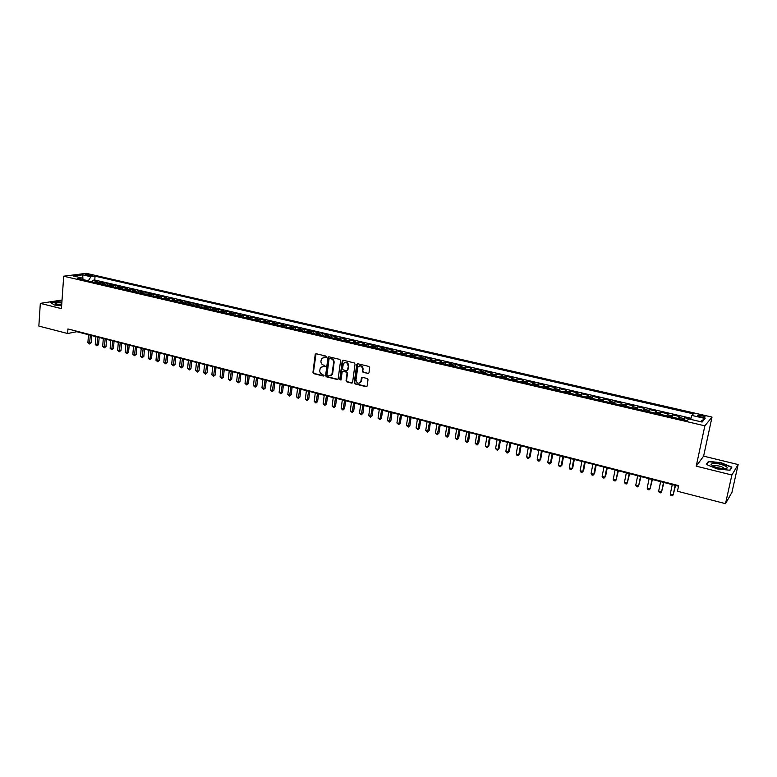 <?xml version="1.0" encoding="UTF-8"?>
<svg xmlns="http://www.w3.org/2000/svg" width="777" height="777" viewBox="0 0 777 777"><rect width="100%" height="100%" fill="white"/><g stroke="black" fill="none" stroke-linecap="round" stroke-linejoin="round"><path stroke-width="1.17" d="M326.457 356.934L325.903 356.07L316.229 353.749L315.2 354.526L312.946 372.426L313.723 373.65L323.349 376.039L324.067 375.505L322.27 374.339C320.542 373.708 319.706 372.406 319.774 370.435L320.357 367.744L323.281 366.472L325.174 366.491L324.708 365.384L323.455 365.073C321.717 364.452 320.882 363.15 320.95 361.169L321.561 358.43L326.457 356.934M701.952 415.452L697.756 415.151C697.018 415.608 697.999 416.2 700.689 416.909L704.894 417.21C705.633 416.744 704.652 416.161 701.952 415.452M367.89 373.591L368.978 372.805L369.687 367.667L368.881 366.423L357.77 363.753L356.769 364.267L354.234 382.702L355.031 383.935L366.084 386.693L367.113 386.111L368.016 379.749L367.21 378.506L362.461 377.34L361.441 377.884L360.819 381.779C358.45 384.129 356.828 383.517 355.963 379.934L357.77 367.278C360.159 364.986 361.771 365.627 362.606 369.182L362.335 371.183L363.131 372.426L368.619 373.446M696.221 466.161L731.885 475.009L725.504 503.671L731.953 492.327L738.15 464.568L703.612 456.138L712.014 417.084L704.856 425.825L696.221 466.161L703.612 456.138M62.043 300.009L40.326 303.38L61.441 308.624L63.704 276.204L704.856 425.825M40.326 303.38L38.85 326.078L67.618 333.518L76.797 331.721L678.515 486.227M725.504 503.671L677.457 491.249L678.642 485.625L67.939 328.943L67.618 333.518M340.598 360.654L339.802 359.421L328.943 356.808L328.02 357.216L325.592 375.573L326.369 376.796L337.169 379.487L338.131 379.021L340.598 360.654M343.269 360.256L354.254 362.908L355.05 364.141L352.612 382.294L351.544 383.071L346.853 381.895L346.066 380.672L347.037 373.339L346.251 372.105L343.143 371.348L342.181 371.814L341.025 379.943L339.792 379.419L342.21 361.043L343.269 360.256M690.685 419.104L684.518 417.676L684.061 419.852M683.158 419.638L683.741 418.512L678.991 417.404L679.778 416.569L672.707 414.928L672.26 417.103M671.299 416.88L671.891 415.753L667.181 414.656L668.006 413.84L660.994 412.208L660.557 414.374M659.537 414.141L660.149 413.024L655.477 411.936L656.342 411.13L649.378 409.518L648.95 411.674M647.872 411.421L648.504 410.314L643.871 409.236L644.764 408.44L637.868 406.837L637.441 408.993M636.295 408.721L636.946 407.624L632.352 406.556L633.284 405.779L626.437 404.186L626.019 406.332M624.825 406.05L625.495 404.963L620.93 403.904L621.891 403.137L615.112 401.554L614.694 403.69M613.442 403.399L614.131 402.321L609.605 401.272L610.605 400.514L603.865 398.951L603.467 401.078M602.156 400.767L602.855 399.699L598.368 398.659L599.397 397.911L592.715 396.357L592.317 398.475M590.957 398.164L591.676 397.096L587.227 396.066L588.286 395.328L581.662 393.793L581.264 395.901M579.846 395.571L580.584 394.522L576.175 393.492L577.262 392.773L570.687 391.249L570.299 393.347M568.832 393.007L569.58 391.967L565.2 390.948L566.326 390.229L559.799 388.714L559.421 390.812M557.896 390.462L558.663 389.423L554.322 388.413L555.477 387.713L549.009 386.208L548.63 388.306M547.057 387.937L547.834 386.907L543.531 385.907L544.706 385.217L538.296 383.721L537.927 385.81M536.305 385.431L537.092 384.411L532.818 383.42L534.032 382.731L527.661 381.254L527.301 383.333M525.631 382.944L526.437 381.934L522.202 380.944L523.436 380.274L517.123 378.807L516.763 380.876M515.044 380.477L515.87 379.477L511.664 378.496L512.927 377.836L506.662 376.379L506.313 378.438M504.535 378.03L505.371 377.03L501.204 376.058L502.496 375.417L496.28 373.97L495.94 376.019M494.114 375.602L494.968 374.611L490.821 373.65L492.142 373.009L485.975 371.581L485.644 373.63M483.77 373.193L484.634 372.212L480.526 371.26L481.876 370.629L475.757 369.201L475.427 371.241M473.514 370.804L474.388 369.833L470.318 368.881L471.688 368.259L465.608 366.851L465.287 368.881M463.335 368.424L464.219 367.463L460.178 366.521L461.577 365.909L455.545 364.51L455.225 366.54M453.224 366.074L454.127 365.122L450.116 364.18L451.544 363.587L445.561 362.199L445.25 364.219M443.201 363.743L444.123 362.791L440.132 361.859L441.589 361.276L435.644 359.897L435.343 361.907M433.255 361.422L434.178 360.479L430.225 359.557L431.701 358.974L425.806 357.605L425.505 359.615M423.378 359.12L424.32 358.187L420.396 357.274L421.892 356.701L416.045 355.342L415.753 357.342M413.578 356.837L414.529 355.915L410.635 355.002L412.16 354.438L406.352 353.088L406.07 355.089M403.855 354.574L404.817 353.652L400.951 352.748L402.496 352.195L396.736 350.864L396.455 352.845M394.201 352.321L395.182 351.408L391.346 350.514L392.909 349.971L387.189 348.64L386.917 350.621M384.625 350.087L385.615 349.184L381.808 348.3L383.391 347.766L377.719 346.445L377.447 348.417M375.116 347.873L376.117 346.979L372.338 346.095L373.951 345.571L368.317 344.26L368.045 346.231M365.676 345.678L366.686 344.784L362.937 343.91L364.568 343.395L358.984 342.094L358.712 344.056M356.313 343.492L357.333 342.608L353.613 341.744L355.264 341.229L349.708 339.938L349.456 341.899M347.008 341.326L348.047 340.452L344.347 339.588L346.027 339.083L340.511 337.81L340.258 339.753M337.781 339.18L338.821 338.306L335.159 337.451L336.849 336.956L331.381 335.683L331.128 337.626M328.622 337.043L329.671 336.179L326.029 335.334L327.748 334.838L322.319 333.586L322.076 335.518M319.522 334.926L320.59 334.061L316.967 333.226L318.706 332.741L313.316 331.488L313.073 333.42M310.499 332.818L311.567 331.964L307.974 331.138L309.732 330.662L304.38 329.419L304.147 331.342M301.534 330.73L302.612 329.885L299.048 329.06L300.825 328.593L295.513 327.36L295.279 329.273M292.628 328.661L293.725 327.816L290.19 327L291.987 326.534L286.703 325.31L286.48 327.224M283.799 326.602L284.897 325.767L281.381 324.951L283.197 324.504L277.962 323.281L277.739 325.194M275.029 324.563L276.136 323.727L272.649 322.921L274.485 322.474L269.279 321.27L269.065 323.174M266.317 322.533L267.434 321.707L263.976 320.901L265.821 320.464L260.664 319.269L260.45 321.163M257.673 320.512L258.799 319.697L255.361 318.9L257.226 318.473L252.098 317.278L251.894 319.172M249.087 318.512L250.223 317.706L246.804 316.909L248.698 316.492L243.599 315.307L243.395 317.191M240.559 316.53L241.705 315.724L238.316 314.938L240.219 314.52L235.159 313.345L234.965 315.229M232.09 314.559L233.246 313.753L229.885 312.976L231.799 312.568L226.777 311.402L226.583 313.277M223.689 312.597L224.854 311.8L221.503 311.023L223.446 310.625L218.463 309.469L218.269 311.334M215.336 310.654L216.511 309.868L213.189 309.091L215.151 308.702L210.198 307.546L210.004 309.411M207.051 308.722L208.226 307.945L204.934 307.177L206.905 306.789L201.991 305.643L201.806 307.498M198.825 306.808L200.01 306.031L196.736 305.264L198.718 304.885L193.832 303.749L193.658 305.604M190.647 304.905L191.841 304.128L188.588 303.37L190.588 303.001L185.742 301.874L185.567 303.72M182.527 303.011L183.731 302.243L180.507 301.495L182.517 301.126L177.7 300.009L177.525 301.845M174.466 301.126L175.68 300.369L172.475 299.621L174.504 299.262L169.716 298.154L169.551 299.99M166.463 299.262L167.677 298.514L164.491 297.766L166.54 297.416L161.791 296.309L161.626 298.135M158.508 297.416L159.732 296.659L156.565 295.93L158.634 295.581L153.914 294.483L153.749 296.309M150.612 295.571L151.845 294.833L148.698 294.094L150.777 293.755L146.086 292.667L145.93 294.483M142.764 293.745L144.007 293.007L140.88 292.278L142.978 291.948L138.316 290.86L138.16 292.676M134.975 291.929L136.218 291.2L133.12 290.472L135.227 290.142L130.604 289.073L130.449 290.88M127.234 290.132L128.487 289.394L125.408 288.685L127.525 288.354L122.931 287.286L122.785 289.093M119.551 288.335L120.804 287.616L117.754 286.898L119.881 286.587L115.317 285.518L115.171 287.315M111.917 286.558L113.18 285.839L110.14 285.13L112.286 284.819L107.75 283.77L107.614 285.557M104.332 284.79L105.604 284.071L102.583 283.372L104.74 283.071L100.233 282.022L96.795 283.032M100.097 283.809L100.233 282.022M86.121 275.175L92.424 275.709L89.821 274.689L85.149 274.534L86.121 275.175M712.014 417.084L86.276 273.329L63.704 276.204M690.598 419.376L691.889 415.433L693.327 413.85L95.056 276.175L90.89 276.729L88.189 281.031M691.889 415.433L705.118 418.482L702.117 422.047L688.713 418.939L687.218 420.59L77.389 278.516L81.692 277.943L73.456 276.029L82.712 274.844L90.89 276.729M690.967 418.24L94.755 280.011L92.774 280.283L97.242 281.323L93.794 282.333M105.604 284.071L107.75 283.77M113.18 285.839L115.317 285.518M120.804 287.616L122.931 287.286M128.487 289.394L130.604 289.073M136.218 291.2L138.316 290.86M144.007 293.007L146.086 292.667M151.845 294.833L153.914 294.483M159.732 296.659L161.791 296.309M167.677 298.514L169.716 298.154M175.68 300.369L177.7 300.009M183.731 302.243L185.742 301.874M191.841 304.128L193.832 303.749M200.01 306.031L201.991 305.643M208.226 307.945L210.198 307.546M216.511 309.868L218.463 309.469M224.854 311.8L226.777 311.402M233.246 313.753L235.159 313.345M241.705 315.724L243.599 315.307M250.223 317.706L252.098 317.278M258.799 319.697L260.664 319.269M267.434 321.707L269.279 321.27M276.136 323.727L277.962 323.281M284.897 325.767L286.703 325.31M293.725 327.816L295.513 327.36M302.612 329.885L304.38 329.419M311.567 331.964L313.316 331.488M320.59 334.061L322.319 333.586M329.671 336.179L331.381 335.683M338.821 338.306L340.511 337.81M348.047 340.452L349.708 339.938M357.333 342.608L358.984 342.094M366.686 344.784L368.317 344.26M376.117 346.979L377.719 346.445M385.615 349.184L387.189 348.64M395.182 351.408L396.736 350.864M404.817 353.652L406.352 353.088M414.529 355.915L416.045 355.342M424.32 358.187L425.806 357.605M434.178 360.479L435.644 359.897M444.123 362.791L445.561 362.199M454.127 365.122L455.545 364.51M464.219 367.463L465.608 366.851M474.388 369.833L475.757 369.201M484.634 372.212L485.975 371.581M494.968 374.611L496.28 373.97M505.371 377.03L506.662 376.379M515.87 379.477L517.123 378.807M526.437 381.934L527.661 381.254M537.092 384.411L538.296 383.721M547.834 386.907L549.009 386.208M558.663 389.423L559.799 388.714M569.58 391.967L570.687 391.249M580.584 394.522L581.662 393.793M591.676 397.096L592.715 396.357M602.855 399.699L603.865 398.951M614.131 402.321L615.112 401.554M625.495 404.963L626.437 404.186M636.946 407.624L637.868 406.837M648.504 410.314L649.378 409.518M660.149 413.024L660.994 412.208M671.891 415.753L672.707 414.928M683.741 418.512L684.518 417.676M88.209 280.73L82.721 279.555M82.974 279.817L82.712 274.844M731.885 475.009L738.15 464.568M76.836 331.225L76.797 331.721M92.638 282.07L92.774 280.283M94.755 280.011L95.056 276.175M82.877 279.788L81.692 277.943M102.583 283.372L101.311 284.091M110.14 285.13L108.877 285.849M117.754 286.898L116.492 287.626M125.408 288.685L124.155 289.413M133.12 290.472L131.876 291.21M140.88 292.278L139.646 293.016M148.698 294.094L147.465 294.842M156.565 295.93L155.342 296.678M164.491 297.766L163.277 298.523M172.475 299.621L171.261 300.378M180.507 301.495L179.293 302.253M188.588 303.37L187.393 304.147M196.736 305.264L195.542 306.041M204.934 307.177L203.749 307.954M213.189 309.091L212.014 309.877M221.503 311.023L220.338 311.82M229.885 312.976L228.72 313.772M238.316 314.938L237.16 315.734M246.804 316.909L245.668 317.715M255.361 318.9L254.225 319.716M263.976 320.901L262.849 321.717M272.649 322.921L271.532 323.747M281.381 324.951L280.283 325.786M290.19 327L289.093 327.836M299.048 329.06L297.96 329.904M307.974 331.138L306.905 331.983M316.967 333.226L315.909 334.081M326.029 335.334L324.971 336.198M335.159 337.451L334.11 338.325M344.347 339.588L343.308 340.472M353.613 341.744L352.583 342.628M362.937 343.91L361.927 344.803M372.338 346.095L371.328 346.998M381.808 348.3L380.808 349.203M391.346 350.514L390.365 351.427M400.951 352.748L399.98 353.671M410.635 355.002L409.683 355.924M420.396 357.274L419.454 358.207M430.225 359.557L429.292 360.499M440.132 361.859L439.209 362.81M450.116 364.18L449.203 365.141M460.178 366.521L459.285 367.482M470.318 368.881L469.434 369.852M480.526 371.26L479.662 372.232M490.821 373.65L489.966 374.631M501.204 376.058L500.359 377.059M511.664 378.496L510.829 379.497M522.202 380.944L521.386 381.954M532.818 383.42L532.022 384.43M543.531 385.907L542.744 386.927M554.322 388.413L553.554 389.452M565.2 390.948L564.452 391.987M576.175 393.492L575.427 394.541M587.227 396.066L586.499 397.125M598.368 398.659L597.659 399.728M609.605 401.272L608.915 402.34M620.93 403.904L620.26 404.992M632.352 406.556L631.701 407.653M643.871 409.236L643.23 410.343M655.477 411.936L654.856 413.043M667.181 414.656L666.579 415.782M678.991 417.404L678.399 418.531M705.118 418.482L700.339 421.639M61.898 302.127L57.721 301.651L50.864 302.719L54.429 305.002L61.636 305.817M731.895 467.123L721.114 462.713L708.43 461.363L706.274 464.413L717.035 468.89L729.972 470.26L731.895 467.123M708.187 462.461L708.43 461.363M326.262 357.333L323.29 357.158M322.067 366.453L325.077 366.627M316.054 353.72L313.432 372.261L314.209 373.475L323.892 375.883M328.749 356.779L326.068 375.408L326.855 376.622L337.878 379.341M329.769 358.459L329.04 359.003L327 374.796L327.554 375.65L328.875 375.981L331.896 374.572L333.624 362.704C333.702 360.713 332.857 359.401 331.099 358.78L329.71 358.44M330.633 375.815L332.371 374.397L332.692 373.348L332.216 373.514M330.254 358.294L331.585 358.615C333.333 359.246 334.178 360.547 334.1 362.538L332.692 373.348M342.91 371.319L346.717 371.94L347.513 373.174L346.532 380.487L347.329 381.721L352.272 382.915M343.055 360.237L340.268 379.244L340.909 380.118M348.057 365.705C347.309 362.257 345.736 361.577 343.347 363.665L342.54 368.706L343.327 369.939L346.435 370.697L347.416 370.211L348.523 365.549C348.349 363.005 347.144 361.956 344.91 362.393M347.144 370.551L347.494 369.92M348.523 365.549L347.97 369.755M359.382 365.86C361.655 365.384 362.888 366.443 363.063 369.017L362.791 371.017L363.587 372.261L368.347 373.416M359.702 383.061L361.276 381.594L360.965 381.167M362.199 377.311L361.431 380.992M357.527 363.723L354.7 382.527L355.497 383.76L366.831 386.528M88.491 334.722L87.898 342.56L89.734 343.036L91.21 342.725L91.754 335.557M91.21 342.725L89.54 343.958L90.336 335.198M89.54 343.958L87.898 342.56M61.839 302.904C57.498 302.603 55.264 302.884 55.138 303.749L61.674 305.361M61.742 304.361L57.071 304.671M51.195 302.933L57.819 301.903L61.878 302.36M712.8 463.413L711.033 464.345C712.946 466.715 717.424 468.162 724.446 468.667L725.368 468.599C732.041 467.948 718.861 462.548 712.8 463.413M724.203 468.667C723.028 466.812 719.784 465.773 714.471 465.559L713.267 466.239M731.264 468.162L729.652 470.221M706.691 464.578L708.702 461.723L721.007 463.034L731.448 467.307M95.872 336.616L95.26 344.483L98.582 344.638L99.145 337.461M98.582 344.638L96.911 345.882L97.727 337.092M96.911 345.882L95.26 344.483M103.302 338.529L102.681 346.406L104.545 346.892L106.002 346.571L106.575 339.364M106.002 346.571L104.332 347.824L105.167 339.005M104.332 347.824L102.681 346.406M110.781 340.443L110.149 348.349L112.014 348.844L113.471 348.514L114.054 341.288M113.471 348.514L111.801 349.767L112.665 340.928M111.801 349.767L110.149 348.349M118.318 342.375L117.657 350.31L120.989 350.466L121.591 343.22M120.989 350.466L119.318 351.728L120.202 342.861M119.318 351.728L117.657 350.31M125.893 344.328L125.223 352.282L127.127 352.777L128.555 352.437L129.176 345.173M128.555 352.437L126.884 353.7L127.797 344.813M126.884 353.7L125.223 352.282M133.527 346.289L132.838 354.263L134.751 354.759L136.169 354.419L136.801 347.125M136.169 354.419L134.499 355.691L135.441 346.775M134.499 355.691L132.838 354.263M141.21 348.261L140.501 356.255L142.424 356.76L143.842 356.41L144.483 349.096M143.842 356.41L142.172 357.692L143.133 348.756M142.172 357.692L140.501 356.255M148.941 350.242L148.222 358.265L150.155 358.77L151.564 358.42L152.224 351.087M151.564 358.42L149.893 359.702L150.884 350.738M149.893 359.702L148.222 358.265M156.721 352.243L155.992 360.285L157.945 360.8L159.334 360.441L160.013 353.088M159.334 360.441L157.663 361.732L158.673 352.748M157.663 361.732L155.992 360.285M164.559 354.254L163.811 362.325L165.773 362.84L167.162 362.47L167.851 355.099M167.162 362.47L165.491 363.772L166.531 354.759M165.491 363.772L163.811 362.325M172.455 356.284L171.688 364.374L173.66 364.889L175.039 364.52L175.738 357.129M175.039 364.52L173.368 365.821L174.436 356.789M173.368 365.821L171.688 364.374M180.4 358.323L179.613 366.443L181.604 366.958L182.964 366.589L183.693 359.168M182.964 366.589L181.303 367.89L182.391 358.838M181.303 367.89L179.613 366.443M188.393 360.373L187.597 368.512L189.598 369.036L190.948 368.667L191.686 361.218M190.948 368.667L189.287 369.978L190.404 360.887M189.287 369.978L187.597 368.512M196.445 362.441L195.629 370.61L197.649 371.134L198.99 370.755L199.747 363.286M198.99 370.755L197.329 372.066L198.465 362.966M197.329 372.066L195.629 370.61M204.555 364.53L203.72 372.717L205.75 373.242L207.09 372.853L207.857 365.375M207.09 372.853L205.419 374.184L206.595 365.044M205.419 374.184L203.72 372.717M212.723 366.618L211.868 374.835L213.918 375.369L215.239 374.98L216.016 367.472M215.239 374.98L213.568 376.311L214.773 367.152M213.568 376.311L211.868 374.835M220.94 368.735L220.076 376.971L222.135 377.505L223.446 377.107L224.242 369.58M223.446 377.107L221.775 378.448L223.009 369.26M221.775 378.448L220.076 376.971M229.215 370.862L228.331 379.118L230.41 379.662L231.711 379.263L232.527 371.707M231.711 379.263L230.041 380.604L231.293 371.396M230.041 380.604L228.331 379.118M237.558 372.999L236.655 381.284L238.743 381.828L240.025 381.42L240.86 373.844M240.025 381.42L238.364 382.77L239.646 373.533M238.364 382.77L236.655 381.284M245.95 375.155L245.027 383.469L247.125 384.013L248.407 383.605L249.252 376M248.407 383.605L246.746 384.955L248.057 375.699M246.746 384.955L245.027 383.469M254.4 377.321L253.457 385.664L255.575 386.218L256.847 385.8L257.711 378.176M256.847 385.8L255.186 387.16L256.527 377.875M255.186 387.16L253.457 385.664M262.917 379.506L261.956 387.878L264.083 388.432L265.336 388.005L266.229 380.361M265.336 388.005L263.685 389.374L265.054 380.06M263.685 389.374L261.956 387.878M271.484 381.711L270.503 390.103L273.892 390.229L274.796 382.566M273.892 390.229L272.241 391.608L273.64 382.265M272.241 391.608L270.503 390.103M280.118 383.925L279.118 392.346L281.284 392.909L282.517 392.472L283.43 384.78M282.517 392.472L280.856 393.852L282.294 384.489M280.856 393.852L279.118 392.346M288.821 386.159L287.801 394.599L289.976 395.172L291.19 394.726L292.133 387.014M291.19 394.726L289.539 396.115L290.996 386.723M289.539 396.115L287.801 394.599M297.572 388.413L296.532 396.872L298.727 397.445L299.932 396.998L300.884 389.258M299.932 396.998L298.281 398.397L299.776 388.976M298.281 398.397L296.532 396.872M306.391 390.676L305.332 399.164L307.546 399.747L308.731 399.291L309.712 391.53M308.731 399.291L307.08 400.689L308.605 391.249M307.08 400.689L305.332 399.164M315.277 392.958L314.199 401.476L316.424 402.059L317.599 401.592L318.589 393.813M317.599 401.592L315.948 403.001L317.511 393.531M315.948 403.001L314.199 401.476M324.223 395.25L323.125 403.797L325.369 404.38L326.525 403.914L327.544 396.105M326.525 403.914L324.883 405.332L326.466 395.833M324.883 405.332L323.125 403.797M333.236 397.571L332.119 406.138L334.372 406.73L335.528 406.254L336.558 398.416M335.528 406.254L333.877 407.682L335.499 398.154M333.877 407.682L332.119 406.138M342.317 399.902L341.171 408.498L343.444 409.09L344.58 408.615L345.629 400.747M344.58 408.615L342.939 410.042L344.59 400.485M342.939 410.042L341.171 408.498M351.457 402.243L350.291 410.868L352.583 411.47L353.71 410.984L354.778 403.098M353.71 410.984L352.059 412.422L353.758 402.836M352.059 412.422L350.291 410.868M360.674 404.613L359.479 413.267L361.791 413.869L362.898 413.374L363.986 405.468M362.898 413.374L361.256 414.821L362.985 405.205M361.256 414.821L359.479 413.267M369.949 406.993L368.735 415.676L371.066 416.278L372.154 415.782L373.271 407.847M372.154 415.782L370.512 417.23L372.28 407.595M370.512 417.23L368.735 415.676M379.293 409.392L378.069 418.104L380.409 418.716L381.488 418.211L382.614 410.246M381.488 418.211L379.846 419.667L381.643 409.994M379.846 419.667L378.069 418.104M388.714 411.81L387.461 420.551L389.821 421.163L390.88 420.648L392.035 412.665M390.88 420.648L389.238 422.115L391.074 412.422M389.238 422.115L387.461 420.551M398.203 414.248L396.921 423.009L399.3 423.63L400.349 423.106L401.524 415.103M400.349 423.106L398.708 424.582L400.582 414.86M398.708 424.582L396.921 423.009M407.76 416.705L406.458 425.495L408.848 426.117L409.887 425.592L411.082 417.56M409.887 425.592L408.246 427.078L410.159 417.317M408.246 427.078L406.458 425.495M417.385 419.172L416.064 427.991L418.473 428.622L419.493 428.088L420.707 420.027M419.493 428.088L417.861 429.584L419.803 419.794M417.861 429.584L416.064 427.991M427.088 421.668L425.738 430.516L428.166 431.148L429.166 430.604L430.409 422.523M429.166 430.604L427.544 432.099L429.526 422.29M427.544 432.099L425.738 430.516M436.859 424.174L435.489 433.051L437.937 433.692L438.927 433.139L440.18 425.029M438.927 433.139L437.296 434.644L439.316 424.805M437.296 434.644L435.489 433.051M446.707 426.709L445.308 435.606L447.775 436.256L448.747 435.693L450.029 427.564M448.747 435.693L447.125 437.208L449.184 427.34M447.125 437.208L445.308 435.606M456.633 429.254L455.215 438.189L457.702 438.83L458.653 438.267L459.955 430.108M458.653 438.267L457.022 439.792L459.129 429.895M457.022 439.792L455.215 438.189M466.627 431.818L465.18 440.782L467.686 441.433L468.628 440.86L469.949 432.672M468.628 440.86L467.006 442.395L469.143 432.468M467.006 442.395L465.18 440.782M476.709 434.411L475.233 443.395L477.758 444.055L478.681 443.482L480.031 435.266M478.681 443.482L477.059 445.017L479.234 435.062M477.059 445.017L475.233 443.395M486.858 437.014L485.363 446.037L487.907 446.697L488.801 446.115L490.18 437.869M488.801 446.115L487.189 447.659L487.907 446.697L489.413 437.674M487.189 447.659L485.363 446.037M497.095 439.646L495.571 448.688L498.135 449.359L499.009 448.766L500.417 440.501M499.009 448.766L497.397 450.32L498.135 449.359L499.66 440.306M497.397 450.32L495.571 448.688M507.4 442.288L505.856 451.369L508.44 452.039L509.294 451.437L510.722 443.143M509.294 451.437L507.692 453.001L508.44 452.039L509.994 442.958M507.692 453.001L506.653 452.738L505.856 451.369M517.793 444.959L516.219 454.069L518.822 454.749L519.667 454.137L521.114 445.813M519.667 454.137L518.055 455.71L518.822 454.749L520.405 445.629M518.055 455.71L517.016 455.439L516.219 454.069M528.263 447.649L526.66 456.789L529.283 457.468L530.108 456.857L531.585 448.504M530.108 456.857L528.506 458.43L529.283 457.468L530.895 448.329M528.506 458.43L527.457 458.158L526.66 456.789M538.82 450.359L537.189 459.528L539.83 460.217L540.637 459.586L542.142 451.214M540.637 459.586L539.034 461.179L539.83 460.217L541.472 451.039M539.034 461.179L537.985 460.907L537.189 459.528M549.456 453.088L547.795 462.286L550.466 462.985L551.252 462.344L552.777 453.943M551.252 462.344L549.65 463.947L550.466 462.985L552.136 453.778M549.65 463.947L548.591 463.665L547.795 462.286M560.178 455.846L558.488 465.073L561.179 465.773L561.946 465.132L563.5 456.691M561.946 465.132L560.353 466.734L561.179 465.773L562.878 456.536M560.353 466.734L559.275 466.453L558.488 465.073M570.988 458.624L569.269 467.88L571.979 468.58L572.727 467.929L574.3 459.469M572.727 467.929L571.134 469.551L571.979 468.58L573.708 459.314M571.134 469.551L570.046 469.269L569.269 467.88M581.886 461.421L580.128 470.707L582.857 471.416L583.585 470.755L585.188 462.266M583.585 470.755L582.002 472.387L582.857 471.416L584.615 462.121M582.002 472.387L580.914 472.095L580.128 470.707M592.861 464.238L591.083 473.562L593.832 474.271L594.541 473.601L596.173 465.083M594.541 473.601L592.958 475.242L593.832 474.271L595.619 464.947M592.958 475.242L591.86 474.951L591.083 473.562M603.933 467.074L602.117 476.427L604.894 477.156L605.574 476.476L607.235 467.929M605.574 476.476L604.001 478.117L604.894 477.156L606.711 467.793M604.001 478.117L602.894 477.826L602.117 476.427M615.083 469.939L613.247 479.331L616.044 480.06L618.395 470.794M616.705 479.37L615.131 481.021L616.044 480.06L617.89 470.668M615.131 481.021L614.015 480.73L613.247 479.331M626.34 472.834L624.465 482.245L627.282 482.983L629.642 473.679M624.465 482.245L625.223 483.653L626.349 483.945L627.282 482.983L629.166 473.562M637.674 475.747L635.771 485.188L638.616 485.936L640.976 476.592M635.771 485.188L636.528 486.606L637.664 486.897L638.616 485.936L640.52 476.476M649.106 478.681L647.173 488.16L650.038 488.908L652.408 479.526M647.173 488.16L647.921 489.568L649.067 489.869L650.038 488.908L651.981 479.419M660.635 481.643L658.663 491.151L661.557 491.909L663.927 482.488M658.663 491.151L659.411 492.569L660.567 492.871L661.557 491.909L663.529 482.381M672.251 484.625L670.25 494.172L673.164 494.93L675.543 485.47M670.25 494.172L670.998 495.59L672.154 495.891L673.164 494.93L675.174 485.372M98.077 282.323L95.076 281.624M89.734 275.835L89.821 274.689M91.385 275.884L91.443 275.068M324.951 357.022L324.465 357.177M325.019 366.618L324.533 366.783M323.766 366.307L323.281 366.472M314.209 373.475L313.723 373.65M313.432 372.261L312.946 372.426M315.685 354.37L315.2 354.526M326.204 357.323L325.718 357.478M326.855 376.622L326.369 376.796M331.585 358.615L331.099 358.78M697.629 415.734L697.756 415.151M315.831 353.962L315.345 354.108M328.506 357.061L328.02 357.216M56.148 304.38L55.138 303.749M713.267 466.2L711.033 464.345M713.587 466.394L713.733 465.724"/></g></svg>
